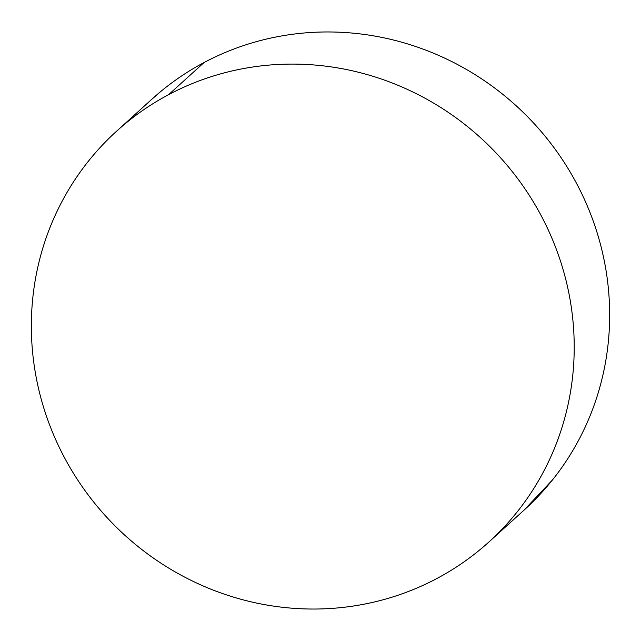 <?xml version="1.0" encoding="UTF-8"?>
<svg xmlns="http://www.w3.org/2000/svg" width="641" height="641" viewBox="0 0 641 641"><rect width="100%" height="100%" fill="white"/><g stroke="black" fill="none" stroke-linecap="round" stroke-linejoin="round"><path stroke-width="0.96" d="M489.652 541.316L524.41 509.811A277.208 266.6 -132.2 0 0 556.532 151.148A277.208 266.6 -132.2 0 0 204.11 62.498L168.671 94.628A277.208 266.6 47.8 0 1 521.093 183.278A277.208 266.6 47.8 0 1 488.963 541.941A277.208 266.6 47.8 0 1 436.89 578.503A277.208 266.6 47.8 0 1 84.468 489.852A277.208 266.6 47.8 0 1 116.59 131.189A277.208 266.6 47.8 0 1 168.671 94.628L204.11 62.498A277.208 266.6 -132.2 0 0 152.037 99.059L117.207 130.636M168.671 94.628C153.175 102.856 138.688 112.552 125.203 123.721C111.726 134.89 99.515 147.318 88.57 161.003C77.617 174.689 68.154 189.359 60.158 205.032C52.169 220.696 45.807 237.058 41.08 254.108C36.345 271.159 33.34 288.578 32.05 306.358C30.76 324.138 31.225 341.941 33.428 359.769C35.632 377.589 39.542 395.096 45.158 412.283C50.767 429.47 57.978 446.008 66.784 461.897C75.59 477.777 85.822 492.713 97.48 506.686C109.146 520.66 122.006 533.416 136.068 544.938C150.138 556.468 165.138 566.548 181.066 575.185C196.995 583.823 213.549 590.85 230.736 596.266C247.923 601.675 265.398 605.376 283.178 607.364C300.95 609.343 318.681 609.575 336.373 608.053C354.056 606.53 371.355 603.277 388.27 598.309C405.184 593.334 421.393 586.731 436.89 578.503C452.386 570.274 466.872 560.579 480.349 549.409C493.834 538.24 506.045 525.812 516.991 512.127C527.936 498.45 537.406 483.771 545.395 468.106C553.391 452.434 559.753 436.072 564.481 419.022C569.216 401.971 572.221 384.552 573.511 366.772C574.793 348.992 574.336 331.189 572.133 313.361C569.921 295.541 566.019 278.034 560.402 260.847C554.785 243.66 547.582 227.122 538.777 211.234C529.971 195.353 519.731 180.417 508.073 166.444C496.414 152.47 483.554 139.722 469.484 128.192C455.422 116.662 440.423 106.582 424.494 97.945C408.565 89.307 392.004 82.28 374.825 76.864C357.638 71.455 340.155 67.754 322.383 65.767C304.603 63.788 286.872 63.555 269.188 65.078C251.504 66.608 234.205 69.853 217.283 74.821C200.369 79.796 184.167 86.399 168.671 94.628M523.793 510.364L552.43 479.997C563.383 466.311 572.846 451.641 580.842 435.968C588.831 420.304 595.193 403.942 599.92 386.892C604.655 369.841 607.66 352.422 608.95 334.642C610.24 316.862 609.775 299.059 607.572 281.231C605.368 263.411 601.458 245.904 595.842 228.717C590.233 211.53 583.022 194.992 574.216 179.103C565.41 163.223 555.178 148.287 543.52 134.314C531.854 120.34 518.994 107.584 504.932 96.062C490.862 84.532 475.862 74.452 459.934 65.815C444.005 57.177 427.451 50.15 410.264 44.734C393.077 39.325 375.602 35.624 357.822 33.636C340.05 31.657 322.319 31.425 304.627 32.947C286.944 34.47 269.645 37.723 252.73 42.691C235.816 47.666 219.607 54.269 204.11 62.498C188.614 70.726 174.128 80.421 160.651 91.591L151.348 99.684"/></g></svg>

